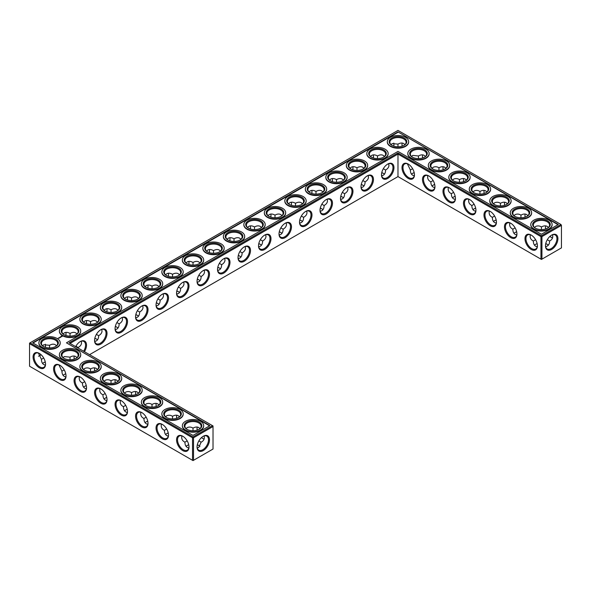 <?xml version="1.0" encoding="UTF-8"?>
<svg xmlns="http://www.w3.org/2000/svg" width="591" height="591" viewBox="0 0 591 591"><rect width="100%" height="100%" fill="white"/><g stroke="black" fill="none" stroke-linecap="round" stroke-linejoin="round"><path stroke-width="0.89" d="M547.421 244.43A8.813 5.09 0 0 0 545.722 243.721M537.182 243.714A8.813 5.09 0 0 0 535.468 244.43M548.389 245.176A8.119 4.684 0 0 0 547.185 244.29A8.119 4.684 0 0 0 545.744 243.625M537.167 243.618A8.119 4.684 0 0 0 535.705 244.29A8.119 4.684 0 0 0 534.493 245.184M535.594 239.695L533.333 241.017C533.37 243.573 534.161 245.324 535.705 246.277L537.263 246.779M552.578 234.76C553.183 237.626 552.186 239.71 549.564 241.017L547.303 239.717M549.564 241.017C549.741 243.943 548.433 245.856 545.648 246.757M301.476 220.761A8.813 5.09 0 0 0 299.763 220.051M383.456 173.429A8.813 5.09 0 0 0 381.742 172.72M362.963 185.264A8.813 5.09 0 0 0 361.249 184.547M342.462 197.099A8.813 5.09 0 0 0 340.748 196.382M321.969 208.933A8.813 5.09 0 0 0 320.256 208.217M280.976 232.595A8.813 5.09 0 0 0 279.262 231.879M260.483 244.43A8.813 5.09 0 0 0 258.769 243.714M117.018 327.259A8.813 5.09 0 0 0 115.304 326.55M137.511 315.424A8.813 5.09 0 0 0 135.797 314.715M158.004 303.597A8.813 5.09 0 0 0 156.29 302.88M96.518 339.094A8.813 5.09 0 0 0 94.804 338.377M86.286 385.709A8.813 5.09 0 0 0 84.572 386.425M65.786 373.881A8.813 5.09 0 0 0 64.072 374.591M178.504 291.762A8.813 5.09 0 0 0 176.79 291.045M168.265 433.04A8.813 5.09 0 0 0 166.551 433.757M198.997 279.927A8.813 5.09 0 0 0 197.283 279.218M219.49 268.092A8.813 5.09 0 0 0 217.776 267.383M147.772 421.213A8.813 5.09 0 0 0 146.058 421.922M239.99 256.265A8.813 5.09 0 0 0 238.276 255.548M198.997 445.592A8.813 5.09 0 0 0 197.298 444.883M188.758 444.875A8.813 5.09 0 0 0 187.044 445.592M45.293 362.047A8.813 5.09 0 0 0 43.579 362.756M106.779 397.544A8.813 5.09 0 0 0 105.065 398.26M127.272 409.378A8.813 5.09 0 0 0 125.558 410.088M516.689 231.879A8.813 5.09 0 0 0 514.975 232.595M475.696 208.217A8.813 5.09 0 0 0 473.982 208.933M455.203 196.382A8.813 5.09 0 0 0 453.489 197.099M496.196 220.051A8.813 5.09 0 0 0 494.482 220.761M434.71 184.547A8.813 5.09 0 0 0 432.996 185.264M414.21 172.72A8.813 5.09 0 0 0 412.496 173.429M533.333 240.995C530.711 239.695 529.706 237.612 530.319 234.738M537.426 245.553A8.119 4.684 60 0 1 535.749 248.996A8.119 4.684 60 0 1 527.63 244.312A8.119 4.684 60 0 1 527.63 234.937A8.119 4.684 60 0 1 531.449 235.211M551.44 235.225A8.089 4.669 -60 0 1 555.252 234.959A8.089 4.669 -60 0 1 555.252 244.305A8.089 4.669 -60 0 1 547.155 248.974A8.089 4.669 -60 0 1 545.486 245.546M548.396 227.483L547.185 226.397C545.589 225.533 543.676 225.718 541.445 226.966L541.43 229.589M541.445 226.966L541.422 226.974C539.664 225.792 537.766 225.607 535.705 226.412L534.5 227.498M552.578 237.929A8.119 4.684 60 0 1 551.204 237.331A8.119 4.684 60 0 1 549.911 236.407M545.611 228.983A8.119 4.684 60 0 1 545.463 227.387A8.119 4.684 60 0 1 545.633 225.888M397.979 176.606L397.979 154.074L540.957 236.622L540.957 259.146L541.445 259.434L561.45 247.888L561.45 225.356L541.94 236.622L541.94 259.146L540.957 259.146L397.979 176.606L89.559 354.666M397.979 152.936L541.445 235.765L541.94 236.622L540.957 236.622L541.445 235.765L560.955 224.499L397.979 130.404L29.55 343.112L29.55 343.681L30.045 342.832L193.021 436.926L192.533 437.783L193.516 437.783L193.021 436.926L212.531 425.66L213.026 426.517L193.516 437.783L193.516 460.308L192.533 460.308L192.533 437.783L29.55 343.681L29.55 366.213L193.021 460.596L213.026 449.042L213.026 425.948L69.066 342.832L397.979 152.936L397.979 154.074L70.048 343.401M299.785 219.955A8.119 4.684 180 0 1 301.24 220.62A8.119 4.684 180 0 1 302.452 221.514M381.764 172.624A8.119 4.684 180 0 1 383.219 173.289A8.119 4.684 180 0 1 384.438 174.182M361.271 184.458A8.119 4.684 180 0 1 362.726 185.123A8.119 4.684 180 0 1 363.938 186.017M340.771 196.286A8.119 4.684 180 0 1 342.233 196.958A8.119 4.684 180 0 1 343.445 197.852M320.278 208.121A8.119 4.684 180 0 1 321.733 208.786A8.119 4.684 180 0 1 322.952 209.687M279.284 231.79A8.119 4.684 180 0 1 280.74 232.455A8.119 4.684 180 0 1 281.959 233.349M258.792 243.618A8.119 4.684 180 0 1 260.247 244.29A8.119 4.684 180 0 1 261.458 245.184M115.319 326.454A8.119 4.684 180 0 1 116.782 327.119A8.119 4.684 180 0 1 117.993 328.012M135.819 314.619A8.119 4.684 180 0 1 137.275 315.284A8.119 4.684 180 0 1 138.486 316.178M156.312 302.784A8.119 4.684 180 0 1 157.767 303.449A8.119 4.684 180 0 1 158.986 304.35M94.826 338.281A8.119 4.684 180 0 1 96.281 338.953A8.119 4.684 180 0 1 97.5 339.847M83.59 387.179A8.119 4.684 180 0 1 84.808 386.285A8.119 4.684 180 0 1 86.264 385.613M63.097 375.344A8.119 4.684 180 0 1 64.308 374.45A8.119 4.684 180 0 1 65.764 373.785M176.812 290.949A8.119 4.684 180 0 1 178.268 291.622A8.119 4.684 180 0 1 179.479 292.515M165.576 434.511A8.119 4.684 180 0 1 166.788 433.617A8.119 4.684 180 0 1 168.243 432.944M197.305 279.122A8.119 4.684 180 0 1 198.761 279.787A8.119 4.684 180 0 1 199.972 280.681M217.798 267.287A8.119 4.684 180 0 1 219.254 267.952A8.119 4.684 180 0 1 220.473 268.846M145.076 422.676A8.119 4.684 180 0 1 146.295 421.782A8.119 4.684 180 0 1 147.75 421.117M238.299 255.452A8.119 4.684 180 0 1 239.754 256.117A8.119 4.684 180 0 1 240.965 257.019M186.069 446.345A8.119 4.684 180 0 1 187.281 445.451A8.119 4.684 180 0 1 188.743 444.779M197.32 444.787A8.119 4.684 180 0 1 198.761 445.451A8.119 4.684 180 0 1 199.965 446.338M42.604 363.517A8.119 4.684 180 0 1 43.815 362.615A8.119 4.684 180 0 1 45.271 361.951M104.09 399.014A8.119 4.684 180 0 1 105.301 398.112A8.119 4.684 180 0 1 106.757 397.447M124.583 410.848A8.119 4.684 180 0 1 125.794 409.947A8.119 4.684 180 0 1 127.257 409.282M516.667 231.79A8.119 4.684 0 0 0 515.212 232.455A8.119 4.684 0 0 0 514 233.349M475.681 208.121A8.119 4.684 0 0 0 474.218 208.786A8.119 4.684 0 0 0 473.007 209.687M455.181 196.286A8.119 4.684 0 0 0 453.725 196.958A8.119 4.684 0 0 0 452.514 197.852M496.174 219.955A8.119 4.684 0 0 0 494.719 220.62A8.119 4.684 0 0 0 493.5 221.514M434.688 184.458A8.119 4.684 0 0 0 433.233 185.123A8.119 4.684 0 0 0 432.014 186.017M414.188 172.624A8.119 4.684 0 0 0 412.732 173.289A8.119 4.684 0 0 0 411.521 174.182M547.421 228.244A8.119 4.684 0 0 0 549.564 225.068A8.119 4.684 0 0 0 541.445 220.384A8.119 4.684 0 0 0 533.333 225.068A8.119 4.684 0 0 0 535.468 228.244M531.198 235.055L531.198 235.055A8.813 5.09 60 0 1 537.426 245.849A8.813 5.09 60 0 1 531.198 249.446A8.813 5.09 60 0 1 524.971 238.653A8.813 5.09 60 0 1 531.198 235.055M551.691 235.078A8.791 5.075 -60 0 1 557.911 238.661A8.791 5.075 -60 0 1 551.691 249.424A8.791 5.075 -60 0 1 545.478 245.841A8.791 5.075 -60 0 1 551.691 235.078L551.691 235.078M551.44 237.464A8.813 5.09 60 0 1 549.977 236.348M545.707 228.953A8.813 5.09 60 0 1 545.471 227.114M526.928 216.409A8.119 4.684 0 0 0 529.063 213.24A8.119 4.684 0 0 0 520.952 208.549A8.119 4.684 0 0 0 512.833 213.24A8.119 4.684 0 0 0 514.975 216.409M527.903 215.656L526.692 214.563C525.089 213.698 523.175 213.89 520.952 215.131L520.937 217.754M514.007 215.663L515.212 214.585C517.265 213.772 519.171 213.957 520.93 215.146M525.118 217.148A8.119 4.684 60 0 1 524.971 215.56A8.119 4.684 60 0 1 525.14 214.06M515.101 227.86L512.833 229.19C512.87 231.738 513.66 233.489 515.212 234.442L516.763 234.945M512.833 229.16C510.218 227.86 509.213 225.777 509.826 222.91M516.926 233.726A8.119 4.684 60 0 1 515.256 237.161A8.119 4.684 60 0 1 507.137 232.477A8.119 4.684 60 0 1 507.137 223.102A8.119 4.684 60 0 1 510.956 223.376M449.219 187.724L449.219 187.724A8.813 5.09 60 0 1 455.447 198.517A8.813 5.09 60 0 1 449.219 202.115A8.813 5.09 60 0 1 442.984 191.321A8.813 5.09 60 0 1 449.219 187.724L449.219 187.724M428.719 175.889L428.719 175.889A8.813 5.09 60 0 1 434.954 186.682A8.813 5.09 60 0 1 428.719 190.28A8.813 5.09 60 0 1 422.491 179.487A8.813 5.09 60 0 1 428.719 175.889L428.719 175.889M408.226 164.062L408.226 164.062A8.813 5.09 60 0 1 414.454 174.847A8.813 5.09 60 0 1 408.226 178.445A8.813 5.09 60 0 1 401.998 167.659A8.813 5.09 60 0 1 408.226 164.062L408.226 164.062M510.705 223.221L510.705 223.221A8.813 5.09 60 0 1 516.933 234.014A8.813 5.09 60 0 1 510.705 237.612A8.813 5.09 60 0 1 504.47 226.818A8.813 5.09 60 0 1 510.705 223.221L510.705 223.221M490.205 211.393L490.205 211.393A8.813 5.09 60 0 1 496.44 222.186A8.813 5.09 60 0 1 490.205 225.777A8.813 5.09 60 0 1 483.977 214.991A8.813 5.09 60 0 1 490.205 211.393L490.205 211.393M469.712 199.559L469.712 199.559A8.813 5.09 60 0 1 475.94 210.352A8.813 5.09 60 0 1 469.712 213.949A8.813 5.09 60 0 1 463.484 203.156A8.813 5.09 60 0 1 469.712 199.559L469.712 199.559M387.733 164.062L387.733 164.062A8.813 5.09 120 0 0 381.498 174.847A8.813 5.09 120 0 0 387.733 178.445A8.813 5.09 120 0 0 393.961 167.659A8.813 5.09 120 0 0 387.733 164.062L387.733 164.062M367.233 175.889L367.233 175.889A8.813 5.09 120 0 0 361.005 186.682A8.813 5.09 120 0 0 367.233 190.28A8.813 5.09 120 0 0 373.468 179.487A8.813 5.09 120 0 0 367.233 175.889L367.233 175.889M346.74 187.724L346.74 187.724A8.813 5.09 120 0 0 340.505 198.517A8.813 5.09 120 0 0 346.74 202.115A8.813 5.09 120 0 0 352.967 191.321A8.813 5.09 120 0 0 346.74 187.724L346.74 187.724M326.247 199.559L326.247 199.559A8.813 5.09 120 0 0 320.012 210.352A8.813 5.09 120 0 0 326.247 213.949A8.813 5.09 120 0 0 332.474 203.156A8.813 5.09 120 0 0 326.247 199.559L326.247 199.559M305.746 211.393L305.746 211.393A8.813 5.09 120 0 0 299.519 222.186A8.813 5.09 120 0 0 305.746 225.777A8.813 5.09 120 0 0 311.982 214.991A8.813 5.09 120 0 0 305.746 211.393L305.746 211.393M285.254 223.221L285.254 223.221A8.813 5.09 120 0 0 279.018 234.014A8.813 5.09 120 0 0 285.254 237.612A8.813 5.09 120 0 0 291.481 226.818A8.813 5.09 120 0 0 285.254 223.221L285.254 223.221M264.753 235.055L264.753 235.055A8.813 5.09 120 0 0 258.526 245.849A8.813 5.09 120 0 0 264.753 249.446A8.813 5.09 120 0 0 270.988 238.653A8.813 5.09 120 0 0 264.753 235.055L264.753 235.055M244.26 246.89L244.26 246.89A8.813 5.09 120 0 0 238.033 257.683A8.813 5.09 120 0 0 244.26 261.281A8.813 5.09 120 0 0 250.495 250.488A8.813 5.09 120 0 0 244.26 246.89L244.26 246.89M223.767 258.725L223.767 258.725A8.813 5.09 120 0 0 217.532 269.518A8.813 5.09 120 0 0 223.767 273.108A8.813 5.09 120 0 0 229.995 262.323A8.813 5.09 120 0 0 223.767 258.725L223.767 258.725M203.267 270.552L203.267 270.552A8.813 5.09 120 0 0 197.039 281.346A8.813 5.09 120 0 0 203.267 284.943A8.813 5.09 120 0 0 209.502 274.15A8.813 5.09 120 0 0 203.267 270.552L203.267 270.552M182.774 282.387L182.774 282.387A8.813 5.09 120 0 0 176.546 293.18A8.813 5.09 120 0 0 182.774 296.778A8.813 5.09 120 0 0 189.002 285.985A8.813 5.09 120 0 0 182.774 282.387L182.774 282.387M162.281 294.222L162.281 294.222A8.813 5.09 120 0 0 156.046 305.015A8.813 5.09 120 0 0 162.281 308.613A8.813 5.09 120 0 0 168.509 297.82A8.813 5.09 120 0 0 162.281 294.222L162.281 294.222M141.781 306.057L141.781 306.057A8.813 5.09 120 0 0 135.553 316.85A8.813 5.09 120 0 0 141.781 320.448A8.813 5.09 120 0 0 148.016 309.654A8.813 5.09 120 0 0 141.781 306.057L141.781 306.057M121.288 317.892L121.288 317.892A8.813 5.09 120 0 0 115.06 328.677A8.813 5.09 120 0 0 121.288 332.275A8.813 5.09 120 0 0 127.516 321.482A8.813 5.09 120 0 0 121.288 317.892L121.288 317.892M100.795 329.719L100.795 329.719A8.813 5.09 120 0 0 94.56 340.512A8.813 5.09 120 0 0 100.795 344.11A8.813 5.09 120 0 0 107.023 333.317A8.813 5.09 120 0 0 100.795 329.719L100.795 329.719M84.447 351.711A8.813 5.09 120 0 0 86.116 342.824A8.813 5.09 120 0 0 80.295 341.554L80.295 341.554A8.813 5.09 120 0 0 75.655 346.636M115.304 382.783A8.813 5.09 60 0 1 115.06 380.944M94.804 370.949A8.813 5.09 60 0 1 94.567 369.109M74.311 359.121A8.813 5.09 60 0 1 74.074 357.274M203.016 438.625A8.813 5.09 60 0 1 201.553 437.503M197.283 430.115A8.813 5.09 60 0 1 197.047 428.276M176.79 418.28A8.813 5.09 60 0 1 176.546 416.441M156.29 406.453A8.813 5.09 60 0 1 156.054 404.606M135.797 394.618A8.813 5.09 60 0 1 135.561 392.779M203.267 436.239L203.267 436.239A8.791 5.075 120 0 0 197.054 447.003A8.791 5.075 120 0 0 203.267 450.586A8.791 5.075 120 0 0 209.487 439.822A8.791 5.075 120 0 0 203.267 436.239L203.267 436.239M39.309 353.388L39.309 353.388A8.813 5.09 60 0 1 45.537 364.182A8.813 5.09 60 0 1 39.309 367.779A8.813 5.09 60 0 1 33.074 356.986A8.813 5.09 60 0 1 39.309 353.388L39.309 353.388M59.802 365.223L59.802 365.223A8.813 5.09 60 0 1 66.029 376.009A8.813 5.09 60 0 1 59.802 379.607A8.813 5.09 60 0 1 53.574 368.814A8.813 5.09 60 0 1 59.802 365.223L59.802 365.223M80.295 377.051L80.295 377.051A8.813 5.09 60 0 1 86.53 387.844A8.813 5.09 60 0 1 80.295 391.441A8.813 5.09 60 0 1 74.067 380.648A8.813 5.09 60 0 1 80.295 377.051L80.295 377.051M100.795 388.885L100.795 388.885A8.813 5.09 60 0 1 107.023 399.679A8.813 5.09 60 0 1 100.795 403.276A8.813 5.09 60 0 1 94.56 392.483A8.813 5.09 60 0 1 100.795 388.885L100.795 388.885M121.288 400.72L121.288 400.72A8.813 5.09 60 0 1 127.516 411.513A8.813 5.09 60 0 1 121.288 415.111A8.813 5.09 60 0 1 115.06 404.318A8.813 5.09 60 0 1 121.288 400.72L121.288 400.72M141.781 412.555L141.781 412.555A8.813 5.09 60 0 1 148.016 423.341A8.813 5.09 60 0 1 141.781 426.938A8.813 5.09 60 0 1 135.553 416.153A8.813 5.09 60 0 1 141.781 412.555L141.781 412.555M162.281 424.382L162.281 424.382A8.813 5.09 60 0 1 168.509 435.175A8.813 5.09 60 0 1 162.281 438.773A8.813 5.09 60 0 1 156.046 427.98A8.813 5.09 60 0 1 162.281 424.382L162.281 424.382M182.774 436.217L182.774 436.217A8.813 5.09 60 0 1 189.002 447.01A8.813 5.09 60 0 1 182.774 450.608A8.813 5.09 60 0 1 176.546 439.815A8.813 5.09 60 0 1 182.774 436.217L182.774 436.217M393.938 144.293A8.791 5.075 -60 0 1 393.702 146.117M373.224 157.96A8.813 5.09 120 0 0 373.46 156.113M352.724 169.787A8.813 5.09 120 0 0 352.967 167.947M332.231 181.622A8.813 5.09 120 0 0 332.467 179.782M311.738 193.456A8.813 5.09 120 0 0 311.974 191.617M291.237 205.291A8.813 5.09 120 0 0 291.481 203.452M270.744 217.119A8.813 5.09 120 0 0 270.981 215.279M250.252 228.953A8.813 5.09 120 0 0 250.488 227.114M229.751 240.788A8.813 5.09 120 0 0 229.988 238.949M209.258 252.623A8.813 5.09 120 0 0 209.495 250.783M188.758 264.45A8.813 5.09 120 0 0 189.002 262.611M168.265 276.285A8.813 5.09 120 0 0 168.501 274.446M147.772 288.12A8.813 5.09 120 0 0 148.009 286.28M127.272 299.955A8.813 5.09 120 0 0 127.516 298.115M106.779 311.782A8.813 5.09 120 0 0 107.015 309.943M86.286 323.617A8.813 5.09 120 0 0 86.522 321.777M65.786 335.452A8.813 5.09 120 0 0 66.029 333.612M39.56 355.775A8.791 5.075 120 0 0 41.023 354.652M45.278 347.279A8.791 5.075 120 0 0 45.514 345.454M484.221 193.456A8.813 5.09 60 0 1 483.985 191.617M463.728 181.622A8.813 5.09 60 0 1 463.484 179.782M443.228 169.787A8.813 5.09 60 0 1 442.991 167.947M422.735 157.96A8.813 5.09 60 0 1 422.499 156.113M402.242 146.125A8.813 5.09 60 0 1 401.998 144.285M525.214 217.119A8.813 5.09 60 0 1 524.971 215.279M504.714 205.291A8.813 5.09 60 0 1 504.478 203.452M299.689 223.117L301.24 222.608C302.784 221.655 303.582 219.904 303.619 217.355L301.344 216.04M381.668 175.786L383.219 175.276C384.771 174.323 385.561 172.572 385.598 170.023L383.323 168.708M361.175 187.613L362.726 187.111C364.278 186.158 365.068 184.407 365.105 181.858L362.83 180.543M340.675 199.448L342.233 198.945C343.777 197.992 344.568 196.242 344.605 193.685L342.329 192.378M320.182 211.282L321.733 210.773C323.284 209.82 324.075 208.069 324.112 205.52L321.836 204.213M279.188 234.945L280.74 234.442C282.291 233.489 283.082 231.738 283.119 229.19L280.843 227.875M258.695 246.779L260.247 246.277C261.798 245.324 262.589 243.573 262.626 241.017L260.35 239.71M115.23 329.608L116.782 329.106C118.326 328.153 119.123 326.402 119.153 323.853L116.885 322.538M135.723 317.781L137.275 317.271C138.826 316.318 139.616 314.567 139.653 312.018L137.378 310.703M156.216 305.946L157.767 305.436C159.319 304.483 160.109 302.732 160.146 300.184L157.871 298.876M78.152 348.077L78.167 347.515L75.892 346.208M94.73 341.443L96.281 340.941C97.833 339.988 98.623 338.237 98.66 335.688L96.385 334.373M79.416 376.74C78.802 379.607 79.807 381.69 82.43 382.99L82.43 383.02C82.526 386.425 83.841 388.346 86.36 388.775M82.43 382.99L84.698 381.69M58.923 364.906L61.937 371.185C62.033 374.591 63.34 376.511 65.86 376.94M61.937 371.155L64.197 369.855M176.716 294.111L178.268 293.609C179.812 292.656 180.61 290.905 180.639 288.356L178.371 287.041M161.402 424.072C160.789 426.938 161.794 429.022 164.409 430.322L164.409 430.351C164.512 433.757 165.82 435.678 168.339 436.106M164.409 430.322L166.677 429.022M197.209 282.276L198.761 281.774C200.312 280.821 201.103 279.07 201.139 276.522L198.864 275.207M217.702 270.449L219.254 269.939C220.805 268.986 221.595 267.235 221.632 264.687L219.357 263.372M140.902 412.237C140.289 415.104 141.293 417.187 143.916 418.487L143.916 418.517C144.012 421.922 145.327 423.843 147.846 424.279M143.916 418.487L146.184 417.187M238.203 258.614L239.754 258.104C241.298 257.151 242.096 255.401 242.133 252.852L239.857 251.544M197.224 447.919L198.761 447.417L201.139 442.179L198.879 440.879M181.895 435.899C181.282 438.766 182.287 440.856 184.909 442.157L184.909 442.179C185.005 445.592 186.313 447.513 188.839 447.941M184.909 442.157L187.17 440.856M38.422 353.071L41.436 359.35C41.54 362.756 42.848 364.677 45.367 365.112M41.436 359.321L43.704 358.02M99.916 388.568C99.303 391.434 100.307 393.517 102.923 394.825L102.923 394.847C103.026 398.26 104.334 400.181 106.853 400.609M102.923 394.825L105.191 393.525M120.409 400.403C119.796 403.269 120.8 405.352 123.423 406.652L123.423 406.682C123.519 410.088 124.827 412.008 127.353 412.444M123.423 406.652L125.684 405.352M474.108 204.198L471.847 205.52C471.877 208.069 472.674 209.82 474.218 210.773L475.77 211.282M453.615 192.363L451.347 193.685C451.384 196.242 452.174 197.992 453.725 198.945L455.277 199.448M494.608 216.025L492.34 217.355C492.377 219.904 493.167 221.655 494.719 222.608L496.27 223.117M433.122 180.528L430.854 181.858C430.891 184.407 431.681 186.158 433.233 187.111L434.784 187.613M412.621 168.694L410.361 170.023C410.39 172.572 411.188 174.323 412.732 175.276L414.284 175.786M535.217 228.096A8.813 5.09 0 0 0 547.68 228.096A8.813 5.09 0 0 0 547.68 220.901A8.813 5.09 0 0 0 535.217 220.901A8.813 5.09 0 0 0 535.217 228.096L535.217 228.096M514.717 216.269A8.813 5.09 0 0 0 527.179 216.269A8.813 5.09 0 0 0 527.179 209.074A8.813 5.09 0 0 0 514.717 209.074A8.813 5.09 0 0 0 514.717 216.269L514.717 216.269M560.955 224.499L561.45 225.356L560.955 224.499M455.439 198.221A8.119 4.684 60 0 1 453.77 201.664A8.119 4.684 60 0 1 445.651 196.98A8.119 4.684 60 0 1 445.651 187.606A8.119 4.684 60 0 1 449.47 187.879M434.946 186.394A8.119 4.684 60 0 1 433.269 189.829A8.119 4.684 60 0 1 425.158 185.146A8.119 4.684 60 0 1 425.158 175.771A8.119 4.684 60 0 1 428.97 176.044M414.454 174.559A8.119 4.684 60 0 1 412.777 178.002A8.119 4.684 60 0 1 404.658 173.311A8.119 4.684 60 0 1 404.658 163.943A8.119 4.684 60 0 1 408.477 164.209M496.433 221.891A8.119 4.684 60 0 1 494.756 225.334A8.119 4.684 60 0 1 486.644 220.642A8.119 4.684 60 0 1 486.644 211.275A8.119 4.684 60 0 1 490.456 211.541M475.94 210.056A8.119 4.684 60 0 1 474.263 213.499A8.119 4.684 60 0 1 466.144 208.815A8.119 4.684 60 0 1 466.144 199.44A8.119 4.684 60 0 1 469.963 199.706M381.505 174.559A8.119 4.684 120 0 0 383.182 178.002A8.119 4.684 120 0 0 391.294 173.311A8.119 4.684 120 0 0 391.294 163.943A8.119 4.684 120 0 0 387.482 164.209M361.012 186.394A8.119 4.684 120 0 0 362.682 189.829A8.119 4.684 120 0 0 370.801 185.146A8.119 4.684 120 0 0 370.801 175.771A8.119 4.684 120 0 0 366.981 176.044M340.512 198.221A8.119 4.684 120 0 0 342.189 201.664A8.119 4.684 120 0 0 350.308 196.98A8.119 4.684 120 0 0 350.308 187.606A8.119 4.684 120 0 0 346.489 187.879M320.019 210.056A8.119 4.684 120 0 0 321.696 213.499A8.119 4.684 120 0 0 329.808 208.815A8.119 4.684 120 0 0 329.808 199.44A8.119 4.684 120 0 0 325.996 199.706M299.519 221.891A8.119 4.684 120 0 0 301.196 225.334A8.119 4.684 120 0 0 309.315 220.642A8.119 4.684 120 0 0 309.315 211.275A8.119 4.684 120 0 0 305.495 211.541M279.026 233.726A8.119 4.684 120 0 0 280.703 237.161A8.119 4.684 120 0 0 288.822 232.477A8.119 4.684 120 0 0 288.822 223.102A8.119 4.684 120 0 0 285.002 223.376M258.533 245.553A8.119 4.684 120 0 0 260.21 248.996A8.119 4.684 120 0 0 268.321 244.312A8.119 4.684 120 0 0 268.321 234.937A8.119 4.684 120 0 0 264.502 235.211M238.033 257.388A8.119 4.684 120 0 0 239.71 260.83A8.119 4.684 120 0 0 247.828 256.147A8.119 4.684 120 0 0 247.828 246.772A8.119 4.684 120 0 0 244.009 247.038M217.54 269.223A8.119 4.684 120 0 0 219.217 272.665A8.119 4.684 120 0 0 227.328 267.974A8.119 4.684 120 0 0 227.328 258.607A8.119 4.684 120 0 0 223.516 258.873M197.047 281.057A8.119 4.684 120 0 0 198.724 284.493A8.119 4.684 120 0 0 206.835 279.809A8.119 4.684 120 0 0 206.835 270.442A8.119 4.684 120 0 0 203.016 270.708M176.546 292.885A8.119 4.684 120 0 0 178.223 296.327A8.119 4.684 120 0 0 186.342 291.644A8.119 4.684 120 0 0 186.342 282.269A8.119 4.684 120 0 0 182.523 282.542M156.054 304.72A8.119 4.684 120 0 0 157.731 308.162A8.119 4.684 120 0 0 165.842 303.478A8.119 4.684 120 0 0 165.842 294.104A8.119 4.684 120 0 0 162.03 294.37M135.561 316.554A8.119 4.684 120 0 0 137.23 319.997A8.119 4.684 120 0 0 145.349 315.306A8.119 4.684 120 0 0 145.349 305.939A8.119 4.684 120 0 0 141.53 306.204M115.06 328.389A8.119 4.684 120 0 0 116.737 331.824A8.119 4.684 120 0 0 124.856 327.141A8.119 4.684 120 0 0 124.856 317.773A8.119 4.684 120 0 0 121.037 318.039M94.567 340.217A8.119 4.684 120 0 0 96.244 343.659A8.119 4.684 120 0 0 104.356 338.975A8.119 4.684 120 0 0 104.356 329.601A8.119 4.684 120 0 0 100.544 329.874M83.612 351.231A8.119 4.684 120 0 0 83.863 341.435A8.119 4.684 120 0 0 80.044 341.701M115.208 382.813A8.119 4.684 60 0 1 115.06 381.217A8.119 4.684 60 0 1 115.23 379.718M94.715 370.978A8.119 4.684 60 0 1 94.56 369.382A8.119 4.684 60 0 1 94.73 367.883M74.215 359.143A8.119 4.684 60 0 1 74.067 357.555A8.119 4.684 60 0 1 74.237 356.055M204.154 439.091A8.119 4.684 60 0 1 202.779 438.492A8.119 4.684 60 0 1 201.487 437.569M197.187 430.145A8.119 4.684 60 0 1 197.039 428.549A8.119 4.684 60 0 1 197.209 427.049M176.694 418.31A8.119 4.684 60 0 1 176.546 416.714A8.119 4.684 60 0 1 176.716 415.214M156.201 406.482A8.119 4.684 60 0 1 156.046 404.887A8.119 4.684 60 0 1 156.216 403.387M135.701 394.648A8.119 4.684 60 0 1 135.553 393.052A8.119 4.684 60 0 1 135.723 391.552M197.062 446.707A8.089 4.669 120 0 0 198.731 450.135A8.089 4.669 120 0 0 206.828 445.466A8.089 4.669 120 0 0 206.828 436.121A8.089 4.669 120 0 0 203.016 436.387M45.529 363.886A8.119 4.684 60 0 1 43.852 367.329A8.119 4.684 60 0 1 35.741 362.638A8.119 4.684 60 0 1 35.741 353.27A8.119 4.684 60 0 1 39.56 353.536M66.029 375.721A8.119 4.684 60 0 1 64.353 379.156A8.119 4.684 60 0 1 56.234 374.472A8.119 4.684 60 0 1 56.234 365.105A8.119 4.684 60 0 1 60.053 365.371M86.522 387.548A8.119 4.684 60 0 1 84.845 390.991A8.119 4.684 60 0 1 76.734 386.307A8.119 4.684 60 0 1 76.734 376.932A8.119 4.684 60 0 1 80.546 377.206M107.015 399.383A8.119 4.684 60 0 1 105.346 402.826A8.119 4.684 60 0 1 97.227 398.142A8.119 4.684 60 0 1 97.227 388.767A8.119 4.684 60 0 1 101.046 389.033M127.516 411.218A8.119 4.684 60 0 1 125.839 414.66A8.119 4.684 60 0 1 117.72 409.969A8.119 4.684 60 0 1 117.72 400.602A8.119 4.684 60 0 1 121.539 400.868M148.009 423.053A8.119 4.684 60 0 1 146.332 426.488A8.119 4.684 60 0 1 138.22 421.804A8.119 4.684 60 0 1 138.22 412.437A8.119 4.684 60 0 1 142.032 412.703M168.501 434.887A8.119 4.684 60 0 1 166.832 438.323A8.119 4.684 60 0 1 158.713 433.639A8.119 4.684 60 0 1 158.713 424.264A8.119 4.684 60 0 1 162.532 424.537M189.002 446.715A8.119 4.684 60 0 1 187.325 450.157A8.119 4.684 60 0 1 179.206 445.474A8.119 4.684 60 0 1 179.206 436.099A8.119 4.684 60 0 1 183.025 436.372M393.776 143.081A8.089 4.669 -60 0 1 393.946 144.566A8.089 4.669 -60 0 1 393.798 146.147M373.313 157.989A8.119 4.684 120 0 0 373.468 156.393A8.119 4.684 120 0 0 373.298 154.894M352.82 169.816A8.119 4.684 120 0 0 352.967 168.221A8.119 4.684 120 0 0 352.797 166.721M332.327 181.651A8.119 4.684 120 0 0 332.474 180.056A8.119 4.684 120 0 0 332.305 178.556M311.826 193.486A8.119 4.684 120 0 0 311.982 191.89A8.119 4.684 120 0 0 311.812 190.391M291.333 205.321A8.119 4.684 120 0 0 291.481 203.725A8.119 4.684 120 0 0 291.311 202.225M270.833 217.148A8.119 4.684 120 0 0 270.988 215.56A8.119 4.684 120 0 0 270.818 214.06M250.34 228.983A8.119 4.684 120 0 0 250.495 227.387A8.119 4.684 120 0 0 250.325 225.888M229.847 240.818A8.119 4.684 120 0 0 229.995 239.222A8.119 4.684 120 0 0 229.825 237.722M209.347 252.653A8.119 4.684 120 0 0 209.502 251.057A8.119 4.684 120 0 0 209.332 249.557M188.854 264.48A8.119 4.684 120 0 0 189.002 262.892A8.119 4.684 120 0 0 188.839 261.392M168.361 276.315A8.119 4.684 120 0 0 168.509 274.719A8.119 4.684 120 0 0 168.339 273.219M147.861 288.149A8.119 4.684 120 0 0 148.016 286.554A8.119 4.684 120 0 0 147.846 285.054M127.368 299.984A8.119 4.684 120 0 0 127.516 298.389A8.119 4.684 120 0 0 127.353 296.889M106.875 311.812A8.119 4.684 120 0 0 107.023 310.223A8.119 4.684 120 0 0 106.853 308.724M86.375 323.646A8.119 4.684 120 0 0 86.53 322.051A8.119 4.684 120 0 0 86.36 320.551M65.882 335.481A8.119 4.684 120 0 0 66.029 333.885A8.119 4.684 120 0 0 65.86 332.386M38.422 356.24A8.089 4.669 120 0 0 39.796 355.642A8.089 4.669 120 0 0 41.089 354.718M45.374 347.309A8.089 4.669 120 0 0 45.522 345.728A8.089 4.669 120 0 0 45.352 344.243M484.125 193.486A8.119 4.684 60 0 1 483.977 191.89A8.119 4.684 60 0 1 484.147 190.391M463.632 181.651A8.119 4.684 60 0 1 463.484 180.056A8.119 4.684 60 0 1 463.647 178.556M443.139 169.816A8.119 4.684 60 0 1 442.984 168.221A8.119 4.684 60 0 1 443.154 166.721M422.639 157.989A8.119 4.684 60 0 1 422.491 156.393A8.119 4.684 60 0 1 422.661 154.894M402.146 146.154A8.119 4.684 60 0 1 401.998 144.559A8.119 4.684 60 0 1 402.161 143.059M504.625 205.321A8.119 4.684 60 0 1 504.47 203.725A8.119 4.684 60 0 1 504.64 202.225M306.64 211.068L306.98 212.671C306.928 214.489 305.806 216.047 303.619 217.355M281.959 215.656L280.74 214.563C279.144 213.698 277.231 213.89 275.007 215.131L275.007 215.131C272.776 213.89 270.863 213.698 269.267 214.563L268.048 215.656M286.14 222.903L286.48 224.499C286.428 226.316 285.313 227.882 283.119 229.19M275.007 217.754L275.007 215.131M295.5 205.927L295.5 203.297C293.276 202.056 291.363 201.863 289.76 202.728L288.548 203.821M302.452 203.821L301.24 202.728C299.637 201.863 297.724 202.056 295.5 203.297L295.5 203.297M388.619 163.737L388.959 165.34C388.908 167.157 387.785 168.716 385.598 170.023M363.938 168.324L362.726 167.231C361.123 166.367 359.21 166.559 356.986 167.8L356.986 167.8C354.763 166.559 352.849 166.367 351.246 167.231L350.035 168.324M368.127 175.571L368.466 177.167C368.415 178.984 367.292 180.55 365.105 181.858M356.986 170.422L356.986 167.8M377.479 158.595L377.479 155.965C375.255 154.724 373.342 154.532 371.746 155.396L370.527 156.489M384.438 156.489L383.219 155.396C381.623 154.532 379.71 154.724 377.479 155.965L377.479 155.965M343.445 180.152L342.233 179.066C340.63 178.201 338.717 178.386 336.493 179.634L336.493 179.634C334.262 178.386 332.349 178.201 330.753 179.066L329.542 180.152M347.634 187.406L347.966 189.002C347.914 190.819 346.799 192.385 344.605 193.685M336.493 182.257L336.493 179.634M322.952 191.986L321.733 190.893C320.137 190.029 318.224 190.221 315.993 191.462L315.993 191.462C313.769 190.221 311.856 190.029 310.26 190.893L309.041 191.986M327.133 199.241L327.473 200.837C327.421 202.654 326.298 204.213 324.112 205.52M315.993 194.092L315.993 191.462M261.458 227.483L260.247 226.397C258.651 225.533 256.738 225.718 254.507 226.966L254.507 226.966C252.283 225.718 250.37 225.533 248.767 226.397L247.555 227.483M265.647 234.738L265.987 236.334C265.935 238.151 264.812 239.717 262.626 241.017M254.507 229.589L254.507 226.966M240.965 239.318L239.754 238.225C238.151 237.36 236.237 237.552 234.014 238.794L234.014 238.794C231.79 237.552 229.877 237.36 228.274 238.225L227.062 239.318M245.154 246.573L245.494 248.168C245.442 249.986 244.319 251.544 242.133 252.852M234.014 241.424L234.014 238.794M122.182 317.566L122.514 319.17C122.47 320.987 121.347 322.546 119.153 323.853M97.5 322.154L96.281 321.061C94.686 320.196 92.772 320.381 90.541 321.63L90.541 321.63C88.318 320.381 86.404 320.196 84.808 321.061L83.59 322.154M101.682 329.401L102.021 330.997C101.97 332.814 100.854 334.38 98.66 335.688M90.541 324.252L90.541 321.63M111.042 312.417L111.042 309.795C108.81 308.554 106.905 308.362 105.301 309.226L104.09 310.319M117.993 310.319L116.782 309.226C115.179 308.362 113.265 308.554 111.042 309.795L111.042 309.795M142.675 305.739L143.015 307.335C142.963 309.152 141.84 310.711 139.653 312.018M131.534 300.59L131.534 297.96C129.311 296.719 127.397 296.527 125.794 297.391L124.583 298.485M138.486 298.485L137.275 297.391C135.671 296.527 133.765 296.719 131.534 297.96L131.534 297.96M163.168 293.904L163.508 295.5C163.456 297.317 162.34 298.876 160.146 300.184M152.035 288.755L152.035 286.125C149.804 284.884 147.89 284.692 146.295 285.564L145.076 286.65M158.986 286.65L157.767 285.564C156.172 284.692 154.258 284.884 152.035 286.125L152.035 286.125M81.189 341.236L81.528 342.832C81.477 344.649 80.354 346.215 78.167 347.515M56.507 345.816L55.295 344.723C53.692 343.859 51.779 344.051 49.555 345.292L43.815 344.745L42.611 345.824M49.541 347.922L49.533 345.307M70.048 336.087L70.048 333.457C67.825 332.216 65.911 332.031 64.308 332.896L63.097 333.981M77 333.981L75.788 332.896C74.185 332.031 72.272 332.216 70.048 333.457L70.048 333.457M111.027 383.419L111.019 380.803C109.254 379.621 107.348 379.429 105.301 380.242L104.097 381.321M90.526 371.584L90.519 368.976C88.753 367.787 86.847 367.595 84.808 368.407L83.597 369.493M97.5 369.486L96.281 368.392C94.686 367.528 92.772 367.713 90.541 368.961L90.519 368.976M70.034 359.749L70.026 357.141L64.308 356.58L63.104 357.658M77 357.651L75.788 356.558C74.185 355.693 72.272 355.885 70.048 357.127L70.026 357.141M183.668 282.07L184.008 283.665C183.956 285.483 182.833 287.049 180.639 288.356M172.528 276.92L172.528 274.298C170.304 273.049 168.391 272.865 166.788 273.729L165.576 274.822M179.479 274.822L178.268 273.729C176.665 272.865 174.751 273.049 172.528 274.298L172.528 274.298M193.006 430.75L192.998 428.135C191.233 426.953 189.327 426.761 187.281 427.574L186.076 428.652M172.513 418.916L172.506 416.308C170.74 415.118 168.834 414.926 166.788 415.739L165.583 416.825M179.479 416.818L178.268 415.724C176.665 414.86 174.751 415.045 172.528 416.293L172.506 416.308M204.161 270.235L204.501 271.83C204.449 273.655 203.326 275.214 201.139 276.522M193.021 265.086L193.021 262.463C190.797 261.222 188.884 261.03 187.281 261.894L186.069 262.988M199.972 262.988L198.761 261.894C197.165 261.03 195.252 261.222 193.021 262.463L193.021 262.463M224.654 258.407L224.994 260.003C224.942 261.82 223.826 263.379 221.632 264.687M213.521 253.258L213.521 250.628C211.29 249.387 209.377 249.195 207.781 250.059L206.562 251.153M220.473 251.153L219.254 250.059C217.658 249.195 215.745 249.387 213.521 250.628L213.521 250.628M152.013 407.081L152.005 404.473C150.24 403.284 148.334 403.099 146.295 403.912L145.091 404.99M158.986 404.983L157.767 403.889C156.172 403.025 154.258 403.217 152.035 404.458L152.005 404.473M201.139 442.179C203.755 440.871 204.759 438.788 204.154 435.922M199.972 428.645L198.761 427.559C197.165 426.695 195.252 426.879 193.021 428.128L192.998 428.135M131.52 395.253L131.512 392.638C129.747 391.449 127.841 391.264 125.794 392.077L124.59 393.155M117.993 381.313L116.782 380.227C115.179 379.363 113.265 379.548 111.042 380.796L111.019 380.803M138.486 393.148L137.275 392.055C135.671 391.19 133.765 391.382 131.534 392.623L131.512 392.638M471.847 205.498C469.224 204.198 468.22 202.107 468.833 199.241M493.515 203.829L494.719 202.75C496.772 201.937 498.678 202.122 500.429 203.311L500.437 205.927M492.34 217.325C489.717 216.025 488.713 213.942 489.326 211.076M486.91 191.986L485.699 190.893C484.095 190.029 482.19 190.221 479.958 191.462L479.944 194.092M473.014 191.994L474.218 190.915C476.272 190.103 478.178 190.295 479.936 191.477L479.936 191.477M451.347 193.663C448.732 192.363 447.727 190.28 448.34 187.406M466.417 180.152L465.206 179.066C463.603 178.201 461.689 178.386 459.466 179.634L459.451 182.257M452.521 180.166L453.725 179.08C455.779 178.275 457.685 178.46 459.443 179.642L459.443 179.642M507.41 203.821L506.192 202.728C504.596 201.863 502.682 202.056 500.459 203.297L500.429 203.311M411.528 156.497L412.732 155.418L418.45 155.98L418.458 158.595M410.361 169.994L407.347 163.744M404.931 144.655L403.719 143.561C402.116 142.697 400.203 142.889 397.979 144.13L397.965 146.76M397.979 144.13L392.239 143.583L391.035 144.662M430.854 181.829C428.231 180.528 427.227 178.445 427.84 175.579M445.924 168.324L444.705 167.231C443.11 166.367 441.196 166.559 438.965 167.8L438.95 170.422M432.021 168.332L433.233 167.246C435.286 166.44 437.192 166.625 438.943 167.814L438.943 167.814M425.424 156.489L424.212 155.396C422.609 154.532 420.696 154.724 418.472 155.965L418.45 155.98M533.902 228.857A10.668 6.161 0 0 0 545.53 230.195A10.668 6.161 0 0 0 552.112 224.499A10.668 6.161 0 0 0 541.445 218.345A10.668 6.161 0 0 0 530.777 224.499A10.668 6.161 0 0 0 533.902 228.857M506.428 204.575A8.119 4.684 0 0 0 508.57 201.405A8.119 4.684 0 0 0 500.459 196.722A8.119 4.684 0 0 0 492.34 201.405A8.119 4.684 0 0 0 494.482 204.575M513.409 217.023A10.668 6.161 0 0 0 525.03 218.36A10.668 6.161 0 0 0 531.619 212.671A10.668 6.161 0 0 0 520.952 206.51A10.668 6.161 0 0 0 510.284 212.671A10.668 6.161 0 0 0 513.409 217.023M397.979 131.919L558.332 224.499L541.445 234.25L397.979 151.422L66.443 342.832L209.908 425.66L193.021 435.412L32.668 342.832L397.979 131.919L558.007 224.691M289.524 204.575A8.119 4.684 180 0 1 287.381 201.405A8.119 4.684 180 0 1 295.5 196.722A8.119 4.684 180 0 1 303.619 201.405A8.119 4.684 180 0 1 301.476 204.575M269.031 216.409A8.119 4.684 180 0 1 266.888 213.24A8.119 4.684 180 0 1 275.007 208.549A8.119 4.684 180 0 1 283.119 213.24A8.119 4.684 180 0 1 280.976 216.409M310.024 192.74A8.119 4.684 180 0 1 307.881 189.571A8.119 4.684 180 0 1 315.993 184.887A8.119 4.684 180 0 1 324.112 189.571A8.119 4.684 180 0 1 321.969 192.74M371.51 157.243A8.119 4.684 180 0 1 369.368 154.074A8.119 4.684 180 0 1 377.479 149.39A8.119 4.684 180 0 1 385.598 154.074A8.119 4.684 180 0 1 383.456 157.243M351.01 169.078A8.119 4.684 180 0 1 348.867 165.908A8.119 4.684 180 0 1 356.986 161.217A8.119 4.684 180 0 1 365.105 165.908A8.119 4.684 180 0 1 362.963 169.078M403.956 145.408A8.119 4.684 0 0 0 406.091 142.239A8.119 4.684 0 0 0 397.979 137.555A8.119 4.684 0 0 0 389.861 142.239A8.119 4.684 0 0 0 392.003 145.408M330.517 180.912A8.119 4.684 180 0 1 328.374 177.736A8.119 4.684 180 0 1 336.493 173.052A8.119 4.684 180 0 1 344.605 177.736A8.119 4.684 180 0 1 342.462 180.912M248.538 228.244A8.119 4.684 180 0 1 246.395 225.068A8.119 4.684 180 0 1 254.507 220.384A8.119 4.684 180 0 1 262.626 225.068A8.119 4.684 180 0 1 260.483 228.244M228.037 240.072A8.119 4.684 180 0 1 225.895 236.902A8.119 4.684 180 0 1 234.014 232.219A8.119 4.684 180 0 1 242.133 236.902A8.119 4.684 180 0 1 239.99 240.072M105.065 311.073A8.119 4.684 180 0 1 102.923 307.904A8.119 4.684 180 0 1 111.042 303.213A8.119 4.684 180 0 1 119.153 307.904A8.119 4.684 180 0 1 117.018 311.073M84.572 322.908A8.119 4.684 180 0 1 82.43 319.731A8.119 4.684 180 0 1 90.541 315.047A8.119 4.684 180 0 1 98.66 319.731A8.119 4.684 180 0 1 96.518 322.908M125.558 299.238A8.119 4.684 180 0 1 123.423 296.069A8.119 4.684 180 0 1 131.534 291.385A8.119 4.684 180 0 1 139.653 296.069A8.119 4.684 180 0 1 137.511 299.238M146.058 287.403A8.119 4.684 180 0 1 143.916 284.234A8.119 4.684 180 0 1 152.035 279.55A8.119 4.684 180 0 1 160.146 284.234A8.119 4.684 180 0 1 158.004 287.403M166.551 275.576A8.119 4.684 180 0 1 164.409 272.399A8.119 4.684 180 0 1 172.528 267.716A8.119 4.684 180 0 1 180.639 272.399A8.119 4.684 180 0 1 178.504 275.576M64.072 334.735A8.119 4.684 180 0 1 61.937 331.566A8.119 4.684 180 0 1 70.048 326.882A8.119 4.684 180 0 1 78.167 331.566A8.119 4.684 180 0 1 76.025 334.735M43.579 346.57A8.119 4.684 180 0 1 41.436 343.401A8.119 4.684 180 0 1 49.555 338.717A8.119 4.684 180 0 1 57.667 343.401A8.119 4.684 180 0 1 55.532 346.57M105.065 382.067A8.119 4.684 180 0 1 102.923 378.897A8.119 4.684 180 0 1 111.042 374.214A8.119 4.684 180 0 1 119.153 378.897A8.119 4.684 180 0 1 117.018 382.067M84.572 370.239A8.119 4.684 180 0 1 82.43 367.063A8.119 4.684 180 0 1 90.541 362.379A8.119 4.684 180 0 1 98.66 367.063A8.119 4.684 180 0 1 96.518 370.239M64.072 358.405A8.119 4.684 180 0 1 61.937 355.235A8.119 4.684 180 0 1 70.048 350.544A8.119 4.684 180 0 1 78.167 355.235A8.119 4.684 180 0 1 76.025 358.405M187.044 263.741A8.119 4.684 180 0 1 184.909 260.572A8.119 4.684 180 0 1 193.021 255.881A8.119 4.684 180 0 1 201.139 260.572A8.119 4.684 180 0 1 198.997 263.741M187.044 429.398A8.119 4.684 180 0 1 184.909 426.229A8.119 4.684 180 0 1 193.021 421.546A8.119 4.684 180 0 1 201.139 426.229A8.119 4.684 180 0 1 198.997 429.398M166.551 417.571A8.119 4.684 180 0 1 164.409 414.394A8.119 4.684 180 0 1 172.528 409.711A8.119 4.684 180 0 1 180.639 414.394A8.119 4.684 180 0 1 178.504 417.571M146.058 405.736A8.119 4.684 180 0 1 143.916 402.567A8.119 4.684 180 0 1 152.035 397.876A8.119 4.684 180 0 1 160.146 402.567A8.119 4.684 180 0 1 158.004 405.736M207.544 251.906A8.119 4.684 180 0 1 205.402 248.737A8.119 4.684 180 0 1 213.521 244.053A8.119 4.684 180 0 1 221.632 248.737A8.119 4.684 180 0 1 219.49 251.906M125.558 393.902A8.119 4.684 180 0 1 123.423 390.732A8.119 4.684 180 0 1 131.534 386.049A8.119 4.684 180 0 1 139.653 390.732A8.119 4.684 180 0 1 137.511 393.902M485.935 192.74A8.119 4.684 0 0 0 488.077 189.571A8.119 4.684 0 0 0 479.958 184.887A8.119 4.684 0 0 0 471.847 189.571A8.119 4.684 0 0 0 473.982 192.74M465.442 180.912A8.119 4.684 0 0 0 467.577 177.736A8.119 4.684 0 0 0 459.466 173.052A8.119 4.684 0 0 0 451.347 177.736A8.119 4.684 0 0 0 453.489 180.912M444.942 169.078A8.119 4.684 0 0 0 447.084 165.908A8.119 4.684 0 0 0 438.965 161.217A8.119 4.684 0 0 0 430.854 165.908A8.119 4.684 0 0 0 432.996 169.078M424.449 157.243A8.119 4.684 0 0 0 426.591 154.074A8.119 4.684 0 0 0 418.472 149.39A8.119 4.684 0 0 0 410.361 154.074A8.119 4.684 0 0 0 412.496 157.243M552.105 224.691A10.668 6.161 180 0 1 552.112 224.883A10.668 6.161 180 0 1 545.53 230.571A10.668 6.161 180 0 1 533.902 229.234A10.668 6.161 180 0 1 530.777 224.883A10.668 6.161 180 0 1 530.784 224.691M494.224 204.434A8.813 5.09 0 0 0 506.686 204.434A8.813 5.09 0 0 0 506.686 197.239A8.813 5.09 0 0 0 494.224 197.239A8.813 5.09 0 0 0 494.224 204.434L494.224 204.434M531.612 212.856A10.668 6.161 180 0 1 531.619 213.048A10.668 6.161 180 0 1 525.03 218.736A10.668 6.161 180 0 1 513.409 217.399A10.668 6.161 180 0 1 510.284 213.048A10.668 6.161 180 0 1 510.292 212.856M32.993 343.024L397.979 132.303M66.443 342.832L209.583 425.852M301.728 204.434A8.813 5.09 180 0 1 289.272 204.434A8.813 5.09 180 0 1 289.272 197.239A8.813 5.09 180 0 1 301.728 197.239A8.813 5.09 180 0 1 301.728 204.434L301.728 204.434M281.235 216.269A8.813 5.09 180 0 1 268.772 216.269A8.813 5.09 180 0 1 268.772 209.074A8.813 5.09 180 0 1 281.235 209.074A8.813 5.09 180 0 1 281.235 216.269L281.235 216.269M322.228 192.6A8.813 5.09 180 0 1 309.765 192.6A8.813 5.09 180 0 1 309.765 185.404A8.813 5.09 180 0 1 322.228 185.404A8.813 5.09 180 0 1 322.228 192.6L322.228 192.6M383.714 157.103A8.813 5.09 180 0 1 371.251 157.103A8.813 5.09 180 0 1 371.251 149.907A8.813 5.09 180 0 1 383.714 149.907A8.813 5.09 180 0 1 383.714 157.103L383.714 157.103M363.214 168.937A8.813 5.09 180 0 1 350.759 168.937A8.813 5.09 180 0 1 350.759 161.742A8.813 5.09 180 0 1 363.214 161.742A8.813 5.09 180 0 1 363.214 168.937L363.214 168.937M391.744 145.268A8.813 5.09 0 0 0 404.207 145.268A8.813 5.09 0 0 0 404.207 138.072A8.813 5.09 0 0 0 391.744 138.072A8.813 5.09 0 0 0 391.744 145.268L391.744 145.268M342.721 180.765A8.813 5.09 180 0 1 330.258 180.765A8.813 5.09 180 0 1 330.258 173.569A8.813 5.09 180 0 1 342.721 173.569A8.813 5.09 180 0 1 342.721 180.765L342.721 180.765M260.742 228.096A8.813 5.09 180 0 1 248.279 228.096A8.813 5.09 180 0 1 248.279 220.901A8.813 5.09 180 0 1 260.742 220.901A8.813 5.09 180 0 1 260.742 228.096L260.742 228.096M240.242 239.931A8.813 5.09 180 0 1 227.786 239.931A8.813 5.09 180 0 1 227.786 232.736A8.813 5.09 180 0 1 240.242 232.736A8.813 5.09 180 0 1 240.242 239.931L240.242 239.931M117.269 310.932A8.813 5.09 180 0 1 104.806 310.932A8.813 5.09 180 0 1 104.806 303.737A8.813 5.09 180 0 1 117.269 303.737A8.813 5.09 180 0 1 117.269 310.932L117.269 310.932M96.776 322.76A8.813 5.09 180 0 1 84.314 322.76A8.813 5.09 180 0 1 84.314 315.572A8.813 5.09 180 0 1 96.776 315.572A8.813 5.09 180 0 1 96.776 322.76L96.776 322.76M137.769 299.098A8.813 5.09 180 0 1 125.307 299.098A8.813 5.09 180 0 1 125.307 291.902A8.813 5.09 180 0 1 137.769 291.902A8.813 5.09 180 0 1 137.769 299.098L137.769 299.098M158.262 287.263A8.813 5.09 180 0 1 145.8 287.263A8.813 5.09 180 0 1 145.8 280.068A8.813 5.09 180 0 1 158.262 280.068A8.813 5.09 180 0 1 158.262 287.263L158.262 287.263M178.755 275.428A8.813 5.09 180 0 1 166.293 275.428A8.813 5.09 180 0 1 166.293 268.24A8.813 5.09 180 0 1 178.755 268.24A8.813 5.09 180 0 1 178.755 275.428L178.755 275.428M76.283 334.595A8.813 5.09 180 0 1 63.821 334.595A8.813 5.09 180 0 1 63.821 327.399A8.813 5.09 180 0 1 76.283 327.399A8.813 5.09 180 0 1 76.283 334.595L76.283 334.595M55.783 346.429A8.813 5.09 180 0 1 43.32 346.429A8.813 5.09 180 0 1 43.32 339.234A8.813 5.09 180 0 1 55.783 339.234A8.813 5.09 180 0 1 55.783 346.429L55.783 346.429M117.269 381.926A8.813 5.09 180 0 1 104.806 381.926A8.813 5.09 180 0 1 104.806 374.731A8.813 5.09 180 0 1 117.269 374.731A8.813 5.09 180 0 1 117.269 381.926L117.269 381.926M96.776 370.092A8.813 5.09 180 0 1 84.314 370.092A8.813 5.09 180 0 1 84.314 362.904A8.813 5.09 180 0 1 96.776 362.904A8.813 5.09 180 0 1 96.776 370.092L96.776 370.092M76.283 358.264A8.813 5.09 180 0 1 63.821 358.264A8.813 5.09 180 0 1 63.821 351.069A8.813 5.09 180 0 1 76.283 351.069A8.813 5.09 180 0 1 76.283 358.264L76.283 358.264M199.256 263.601A8.813 5.09 180 0 1 186.793 263.601A8.813 5.09 180 0 1 186.793 256.405A8.813 5.09 180 0 1 199.256 256.405A8.813 5.09 180 0 1 199.256 263.601L199.256 263.601M199.256 429.258A8.813 5.09 180 0 1 186.793 429.258A8.813 5.09 180 0 1 186.793 422.063A8.813 5.09 180 0 1 199.256 422.063A8.813 5.09 180 0 1 199.256 429.258L199.256 429.258M178.755 417.423A8.813 5.09 180 0 1 166.293 417.423A8.813 5.09 180 0 1 166.293 410.235A8.813 5.09 180 0 1 178.755 410.235A8.813 5.09 180 0 1 178.755 417.423L178.755 417.423M158.262 405.596A8.813 5.09 180 0 1 145.8 405.596A8.813 5.09 180 0 1 145.8 398.4A8.813 5.09 180 0 1 158.262 398.4A8.813 5.09 180 0 1 158.262 405.596L158.262 405.596M219.749 251.766A8.813 5.09 180 0 1 207.286 251.766A8.813 5.09 180 0 1 207.286 244.571A8.813 5.09 180 0 1 219.749 244.571A8.813 5.09 180 0 1 219.749 251.766L219.749 251.766M137.769 393.761A8.813 5.09 180 0 1 125.307 393.761A8.813 5.09 180 0 1 125.307 386.566A8.813 5.09 180 0 1 137.769 386.566A8.813 5.09 180 0 1 137.769 393.761L137.769 393.761M473.731 192.6A8.813 5.09 0 0 0 486.194 192.6A8.813 5.09 0 0 0 486.194 185.404A8.813 5.09 0 0 0 473.731 185.404A8.813 5.09 0 0 0 473.731 192.6L473.731 192.6M453.231 180.765A8.813 5.09 0 0 0 465.693 180.765A8.813 5.09 0 0 0 465.693 173.569A8.813 5.09 0 0 0 453.231 173.569A8.813 5.09 0 0 0 453.231 180.765L453.231 180.765M432.738 168.937A8.813 5.09 0 0 0 445.2 168.937A8.813 5.09 0 0 0 445.2 161.742A8.813 5.09 0 0 0 432.738 161.742A8.813 5.09 0 0 0 432.738 168.937L432.738 168.937M412.245 157.103A8.813 5.09 0 0 0 424.707 157.103A8.813 5.09 0 0 0 424.707 149.907A8.813 5.09 0 0 0 412.245 149.907A8.813 5.09 0 0 0 412.245 157.103L412.245 157.103M203.681 425.852A10.668 6.161 180 0 1 203.688 426.045A10.668 6.161 180 0 1 200.563 430.396A10.668 6.161 180 0 1 188.943 431.733A10.668 6.161 180 0 1 182.353 426.045A10.668 6.161 180 0 1 182.36 425.852M183.188 414.018A10.668 6.161 180 0 1 183.195 414.21A10.668 6.161 180 0 1 180.07 418.561A10.668 6.161 180 0 1 168.442 419.898A10.668 6.161 180 0 1 161.86 414.21A10.668 6.161 180 0 1 161.868 414.018M162.695 402.183A10.668 6.161 180 0 1 162.695 402.375A10.668 6.161 180 0 1 159.57 406.734A10.668 6.161 180 0 1 147.949 408.063A10.668 6.161 180 0 1 141.367 402.375A10.668 6.161 180 0 1 141.367 402.183M142.195 390.356A10.668 6.161 180 0 1 142.202 390.54A10.668 6.161 180 0 1 139.077 394.899A10.668 6.161 180 0 1 127.457 396.229A10.668 6.161 180 0 1 120.867 390.54A10.668 6.161 180 0 1 120.874 390.356M121.702 378.521A10.668 6.161 180 0 1 121.709 378.713A10.668 6.161 180 0 1 118.584 383.064A10.668 6.161 180 0 1 106.956 384.401A10.668 6.161 180 0 1 100.374 378.713A10.668 6.161 180 0 1 100.381 378.521M101.209 366.686A10.668 6.161 180 0 1 101.209 366.878A10.668 6.161 180 0 1 98.084 371.229A10.668 6.161 180 0 1 86.463 372.566A10.668 6.161 180 0 1 79.881 366.878A10.668 6.161 180 0 1 79.881 366.686M80.708 354.851A10.668 6.161 180 0 1 80.716 355.043A10.668 6.161 180 0 1 77.591 359.394A10.668 6.161 180 0 1 65.97 360.732A10.668 6.161 180 0 1 59.381 355.043A10.668 6.161 180 0 1 59.388 354.851M60.216 343.024A10.668 6.161 180 0 1 60.223 343.208A10.668 6.161 180 0 1 57.098 347.567A10.668 6.161 180 0 1 45.47 348.897A10.668 6.161 180 0 1 38.888 343.208A10.668 6.161 180 0 1 38.895 343.024M57.874 338.591L57.408 338.547L57.874 338.591M59.063 338.163L58.369 338.074L59.063 338.133M59.218 338.045L58.775 337.845L59.218 338.074M59.602 337.853L59.152 337.853L59.602 337.83M59.654 337.505L60.112 337.535L59.728 337.771M60.496 337.306L59.802 337.247L60.496 337.335M60.74 337.143L60.312 336.951L60.74 337.195M61.117 336.752L60.592 336.833L61.117 336.811M62.166 336.464L61.161 336.53L61.449 336.087L62.144 336.39M80.708 331.189A10.668 6.161 180 0 1 80.716 331.381A10.668 6.161 180 0 1 77.591 335.732A10.668 6.161 180 0 1 65.97 337.069A10.668 6.161 180 0 1 59.381 331.381A10.668 6.161 180 0 1 59.388 331.189M101.209 319.354A10.668 6.161 180 0 1 101.209 319.546A10.668 6.161 180 0 1 98.084 323.898A10.668 6.161 180 0 1 86.463 325.235A10.668 6.161 180 0 1 79.881 319.546A10.668 6.161 180 0 1 79.881 319.354M121.702 307.519A10.668 6.161 180 0 1 121.709 307.712A10.668 6.161 180 0 1 118.584 312.063A10.668 6.161 180 0 1 106.956 313.4A10.668 6.161 180 0 1 100.374 307.712A10.668 6.161 180 0 1 100.381 307.519M142.195 295.692A10.668 6.161 180 0 1 142.202 295.877A10.668 6.161 180 0 1 139.077 300.235A10.668 6.161 180 0 1 127.457 301.565A10.668 6.161 180 0 1 120.867 295.877A10.668 6.161 180 0 1 120.874 295.692M162.695 283.857A10.668 6.161 180 0 1 162.695 284.042A10.668 6.161 180 0 1 159.57 288.401A10.668 6.161 180 0 1 147.949 289.738A10.668 6.161 180 0 1 141.367 284.042A10.668 6.161 180 0 1 141.367 283.857M183.188 272.023A10.668 6.161 180 0 1 183.195 272.215A10.668 6.161 180 0 1 180.07 276.566A10.668 6.161 180 0 1 168.442 277.903A10.668 6.161 180 0 1 161.86 272.215A10.668 6.161 180 0 1 161.868 272.023M203.681 260.188A10.668 6.161 180 0 1 203.688 260.38A10.668 6.161 180 0 1 200.563 264.731A10.668 6.161 180 0 1 188.943 266.068A10.668 6.161 180 0 1 182.353 260.38A10.668 6.161 180 0 1 182.36 260.188M224.181 248.36A10.668 6.161 180 0 1 224.181 248.545A10.668 6.161 180 0 1 221.064 252.904A10.668 6.161 180 0 1 209.436 254.233A10.668 6.161 180 0 1 202.853 248.545A10.668 6.161 180 0 1 202.853 248.36M511.119 201.029A10.668 6.161 180 0 1 511.119 201.213A10.668 6.161 180 0 1 504.537 206.902A10.668 6.161 180 0 1 492.916 205.572A10.668 6.161 180 0 1 489.791 201.213A10.668 6.161 180 0 1 489.791 201.029M490.619 189.194A10.668 6.161 180 0 1 490.626 189.379A10.668 6.161 180 0 1 484.044 195.074A10.668 6.161 180 0 1 472.416 193.737A10.668 6.161 180 0 1 469.291 189.379A10.668 6.161 180 0 1 469.298 189.194M244.674 236.526A10.668 6.161 180 0 1 244.681 236.71A10.668 6.161 180 0 1 241.556 241.069A10.668 6.161 180 0 1 229.929 242.406A10.668 6.161 180 0 1 223.346 236.71A10.668 6.161 180 0 1 223.354 236.526M265.167 224.691A10.668 6.161 180 0 1 265.174 224.883A10.668 6.161 180 0 1 262.049 229.234A10.668 6.161 180 0 1 250.429 230.571A10.668 6.161 180 0 1 243.839 224.883A10.668 6.161 180 0 1 243.847 224.691M285.667 212.856A10.668 6.161 180 0 1 285.675 213.048A10.668 6.161 180 0 1 282.55 217.399A10.668 6.161 180 0 1 270.922 218.736A10.668 6.161 180 0 1 264.34 213.048A10.668 6.161 180 0 1 264.34 212.856M306.16 201.029A10.668 6.161 180 0 1 306.168 201.213A10.668 6.161 180 0 1 303.043 205.572A10.668 6.161 180 0 1 291.415 206.902A10.668 6.161 180 0 1 284.832 201.213A10.668 6.161 180 0 1 284.84 201.029M470.126 177.359A10.668 6.161 180 0 1 470.133 177.551A10.668 6.161 180 0 1 463.543 183.24A10.668 6.161 180 0 1 451.923 181.902A10.668 6.161 180 0 1 448.798 177.551A10.668 6.161 180 0 1 448.805 177.359M449.633 165.524A10.668 6.161 180 0 1 449.633 165.716A10.668 6.161 180 0 1 443.051 171.405A10.668 6.161 180 0 1 431.43 170.068A10.668 6.161 180 0 1 428.305 165.716A10.668 6.161 180 0 1 428.305 165.524M326.66 189.194A10.668 6.161 180 0 1 326.66 189.379A10.668 6.161 180 0 1 323.536 193.737A10.668 6.161 180 0 1 311.915 195.074A10.668 6.161 180 0 1 305.325 189.379A10.668 6.161 180 0 1 305.333 189.194M347.153 177.359A10.668 6.161 180 0 1 347.161 177.551A10.668 6.161 180 0 1 344.036 181.902A10.668 6.161 180 0 1 332.408 183.24A10.668 6.161 180 0 1 325.826 177.551A10.668 6.161 180 0 1 325.833 177.359M367.646 165.524A10.668 6.161 180 0 1 367.654 165.716A10.668 6.161 180 0 1 364.529 170.068A10.668 6.161 180 0 1 352.908 171.405A10.668 6.161 180 0 1 346.319 165.716A10.668 6.161 180 0 1 346.326 165.524M429.132 153.697A10.668 6.161 180 0 1 429.14 153.882A10.668 6.161 180 0 1 422.558 159.57A10.668 6.161 180 0 1 410.93 158.24A10.668 6.161 180 0 1 407.805 153.882A10.668 6.161 180 0 1 407.812 153.697M388.147 153.697A10.668 6.161 180 0 1 388.147 153.882A10.668 6.161 180 0 1 385.022 158.24A10.668 6.161 180 0 1 373.401 159.57A10.668 6.161 180 0 1 366.819 153.882A10.668 6.161 180 0 1 366.819 153.697M408.64 141.862A10.668 6.161 180 0 1 408.647 142.047A10.668 6.161 180 0 1 402.057 147.743A10.668 6.161 180 0 1 390.437 146.405A10.668 6.161 180 0 1 387.312 142.047A10.668 6.161 180 0 1 387.319 141.862M492.916 205.188A10.668 6.161 0 0 0 504.537 206.525A10.668 6.161 0 0 0 511.119 200.837A10.668 6.161 0 0 0 500.459 194.675A10.668 6.161 0 0 0 489.791 200.837A10.668 6.161 0 0 0 492.916 205.188M303.043 205.188A10.668 6.161 180 0 1 291.415 206.525A10.668 6.161 180 0 1 284.832 200.837A10.668 6.161 180 0 1 295.5 194.675A10.668 6.161 180 0 1 306.168 200.837A10.668 6.161 180 0 1 303.043 205.188M282.55 217.023A10.668 6.161 180 0 1 270.922 218.36A10.668 6.161 180 0 1 264.34 212.671A10.668 6.161 180 0 1 275.007 206.51A10.668 6.161 180 0 1 285.675 212.671A10.668 6.161 180 0 1 282.55 217.023M323.536 193.36A10.668 6.161 180 0 1 311.915 194.69A10.668 6.161 180 0 1 305.325 189.002A10.668 6.161 180 0 1 315.993 182.848A10.668 6.161 180 0 1 326.66 189.002A10.668 6.161 180 0 1 323.536 193.36M385.022 157.856A10.668 6.161 180 0 1 373.401 159.193A10.668 6.161 180 0 1 366.819 153.505A10.668 6.161 180 0 1 377.479 147.344A10.668 6.161 180 0 1 388.147 153.505A10.668 6.161 180 0 1 385.022 157.856M364.529 169.691A10.668 6.161 180 0 1 352.908 171.028A10.668 6.161 180 0 1 346.319 165.34A10.668 6.161 180 0 1 356.986 159.178A10.668 6.161 180 0 1 367.654 165.34A10.668 6.161 180 0 1 364.529 169.691M390.437 146.029A10.668 6.161 0 0 0 402.057 147.358A10.668 6.161 0 0 0 408.647 141.67A10.668 6.161 0 0 0 397.979 135.516A10.668 6.161 0 0 0 387.312 141.67A10.668 6.161 0 0 0 390.437 146.029M344.036 181.526A10.668 6.161 180 0 1 332.408 182.863A10.668 6.161 180 0 1 325.826 177.167A10.668 6.161 180 0 1 336.493 171.013A10.668 6.161 180 0 1 347.161 177.167A10.668 6.161 180 0 1 344.036 181.526M262.049 228.857A10.668 6.161 180 0 1 250.429 230.195A10.668 6.161 180 0 1 243.839 224.499A10.668 6.161 180 0 1 254.507 218.345A10.668 6.161 180 0 1 265.174 224.499A10.668 6.161 180 0 1 262.049 228.857M241.556 240.692A10.668 6.161 180 0 1 229.929 242.022A10.668 6.161 180 0 1 223.346 236.334A10.668 6.161 180 0 1 234.014 230.18A10.668 6.161 180 0 1 244.681 236.334A10.668 6.161 180 0 1 241.556 240.692M118.584 311.686A10.668 6.161 180 0 1 106.956 313.023A10.668 6.161 180 0 1 100.374 307.335A10.668 6.161 180 0 1 111.042 301.174A10.668 6.161 180 0 1 121.709 307.335A10.668 6.161 180 0 1 118.584 311.686M98.084 323.521A10.668 6.161 180 0 1 86.463 324.858A10.668 6.161 180 0 1 79.881 319.162A10.668 6.161 180 0 1 90.541 313.008A10.668 6.161 180 0 1 101.209 319.162A10.668 6.161 180 0 1 98.084 323.521M139.077 299.851A10.668 6.161 180 0 1 127.457 301.188A10.668 6.161 180 0 1 120.867 295.5A10.668 6.161 180 0 1 131.534 289.339A10.668 6.161 180 0 1 142.202 295.5A10.668 6.161 180 0 1 139.077 299.851M159.57 288.024A10.668 6.161 180 0 1 147.949 289.354A10.668 6.161 180 0 1 141.367 283.665A10.668 6.161 180 0 1 152.035 277.511A10.668 6.161 180 0 1 162.695 283.665A10.668 6.161 180 0 1 159.57 288.024M180.07 276.189A10.668 6.161 180 0 1 168.442 277.526A10.668 6.161 180 0 1 161.86 271.83A10.668 6.161 180 0 1 172.528 265.677A10.668 6.161 180 0 1 183.195 271.83A10.668 6.161 180 0 1 180.07 276.189M77.591 335.356A10.668 6.161 180 0 1 65.97 336.685A10.668 6.161 180 0 1 59.381 330.997A10.668 6.161 180 0 1 70.048 324.843A10.668 6.161 180 0 1 80.716 330.997A10.668 6.161 180 0 1 77.591 335.356M57.098 347.183A10.668 6.161 180 0 1 45.47 348.52A10.668 6.161 180 0 1 38.888 342.832A10.668 6.161 180 0 1 49.555 336.671A10.668 6.161 180 0 1 60.223 342.832A10.668 6.161 180 0 1 57.098 347.183M118.584 382.687A10.668 6.161 180 0 1 106.956 384.017A10.668 6.161 180 0 1 100.374 378.329A10.668 6.161 180 0 1 111.042 372.175A10.668 6.161 180 0 1 121.709 378.329A10.668 6.161 180 0 1 118.584 382.687M98.084 370.853A10.668 6.161 180 0 1 86.463 372.19A10.668 6.161 180 0 1 79.881 366.501A10.668 6.161 180 0 1 90.541 360.34A10.668 6.161 180 0 1 101.209 366.501A10.668 6.161 180 0 1 98.084 370.853M77.591 359.018A10.668 6.161 180 0 1 65.97 360.355A10.668 6.161 180 0 1 59.381 354.666A10.668 6.161 180 0 1 70.048 348.505A10.668 6.161 180 0 1 80.716 354.666A10.668 6.161 180 0 1 77.591 359.018M200.563 264.354A10.668 6.161 180 0 1 188.943 265.691A10.668 6.161 180 0 1 182.353 260.003A10.668 6.161 180 0 1 193.021 253.842A10.668 6.161 180 0 1 203.688 260.003A10.668 6.161 180 0 1 200.563 264.354M200.563 430.019A10.668 6.161 180 0 1 188.943 431.349A10.668 6.161 180 0 1 182.353 425.66A10.668 6.161 180 0 1 193.021 419.507A10.668 6.161 180 0 1 203.688 425.66A10.668 6.161 180 0 1 200.563 430.019M180.07 418.184A10.668 6.161 180 0 1 168.442 419.521A10.668 6.161 180 0 1 161.86 413.833A10.668 6.161 180 0 1 172.528 407.672A10.668 6.161 180 0 1 183.195 413.833A10.668 6.161 180 0 1 180.07 418.184M159.57 406.349A10.668 6.161 180 0 1 147.949 407.687A10.668 6.161 180 0 1 141.367 401.998A10.668 6.161 180 0 1 152.035 395.837A10.668 6.161 180 0 1 162.695 401.998A10.668 6.161 180 0 1 159.57 406.349M221.064 252.52A10.668 6.161 180 0 1 209.436 253.857A10.668 6.161 180 0 1 202.853 248.168A10.668 6.161 180 0 1 213.521 242.007A10.668 6.161 180 0 1 224.181 248.168A10.668 6.161 180 0 1 221.064 252.52M139.077 394.515A10.668 6.161 180 0 1 127.457 395.852A10.668 6.161 180 0 1 120.867 390.163A10.668 6.161 180 0 1 131.534 384.002A10.668 6.161 180 0 1 142.202 390.163A10.668 6.161 180 0 1 139.077 394.515M472.416 193.36A10.668 6.161 0 0 0 484.044 194.69A10.668 6.161 0 0 0 490.626 189.002A10.668 6.161 0 0 0 479.958 182.848A10.668 6.161 0 0 0 469.291 189.002A10.668 6.161 0 0 0 472.416 193.36M451.923 181.526A10.668 6.161 0 0 0 463.543 182.863A10.668 6.161 0 0 0 470.133 177.167A10.668 6.161 0 0 0 459.466 171.013A10.668 6.161 0 0 0 448.798 177.167A10.668 6.161 0 0 0 451.923 181.526M431.43 169.691A10.668 6.161 0 0 0 443.051 171.028A10.668 6.161 0 0 0 449.633 165.34A10.668 6.161 0 0 0 438.965 159.178A10.668 6.161 0 0 0 428.305 165.34A10.668 6.161 0 0 0 431.43 169.691M410.93 157.856A10.668 6.161 0 0 0 422.558 159.193A10.668 6.161 0 0 0 429.14 153.505A10.668 6.161 0 0 0 418.472 147.344A10.668 6.161 0 0 0 407.805 153.505A10.668 6.161 0 0 0 410.93 157.856M62.158 336.205L61.213 336.205M61.885 336.604L61.405 336.39M530.777 224.499L530.777 224.883M552.112 224.499L552.112 224.883M510.284 212.671L510.284 213.048M531.619 212.671L531.619 213.048M182.353 425.66L182.353 426.045M203.688 425.66L203.688 426.045M161.86 413.833L161.86 414.21M183.195 413.833L183.195 414.21M141.367 401.998L141.367 402.375M162.695 401.998L162.695 402.375M120.867 390.163L120.867 390.54M142.202 390.163L142.202 390.54M100.374 378.329L100.374 378.713M121.709 378.329L121.709 378.713M79.881 366.501L79.881 366.878M101.209 366.501L101.209 366.878M59.381 354.666L59.381 355.043M80.716 354.666L80.716 355.043M38.888 342.832L38.888 343.208M60.223 342.832L60.223 343.208M59.381 330.997L59.381 331.381M80.716 330.997L80.716 331.381M79.881 319.162L79.881 319.546M101.209 319.162L101.209 319.546M100.374 307.335L100.374 307.712M121.709 307.335L121.709 307.712M120.867 295.5L120.867 295.877M142.202 295.5L142.202 295.877M141.367 283.665L141.367 284.042M162.695 283.665L162.695 284.042M161.86 271.83L161.86 272.215M183.195 271.83L183.195 272.215M182.353 260.003L182.353 260.38M203.688 260.003L203.688 260.38M202.853 248.168L202.853 248.545M224.181 248.168L224.181 248.545M489.791 200.837L489.791 201.213M511.119 200.837L511.119 201.213M469.291 189.002L469.291 189.379M490.626 189.002L490.626 189.379M223.346 236.334L223.346 236.71M244.681 236.334L244.681 236.71M243.839 224.499L243.839 224.883M265.174 224.499L265.174 224.883M264.34 212.671L264.34 213.048M285.675 212.671L285.675 213.048M284.832 200.837L284.832 201.213M306.168 200.837L306.168 201.213M448.798 177.167L448.798 177.551M470.133 177.167L470.133 177.551M428.305 165.34L428.305 165.716M449.633 165.34L449.633 165.716M305.325 189.002L305.325 189.379M326.66 189.002L326.66 189.379M325.826 177.167L325.826 177.551M347.161 177.167L347.161 177.551M346.319 165.34L346.319 165.716M367.654 165.34L367.654 165.716M407.805 153.505L407.805 153.882M429.14 153.505L429.14 153.882M366.819 153.505L366.819 153.882M388.147 153.505L388.147 153.882M387.312 141.67L387.312 142.047M408.647 141.67L408.647 142.047"/></g></svg>
